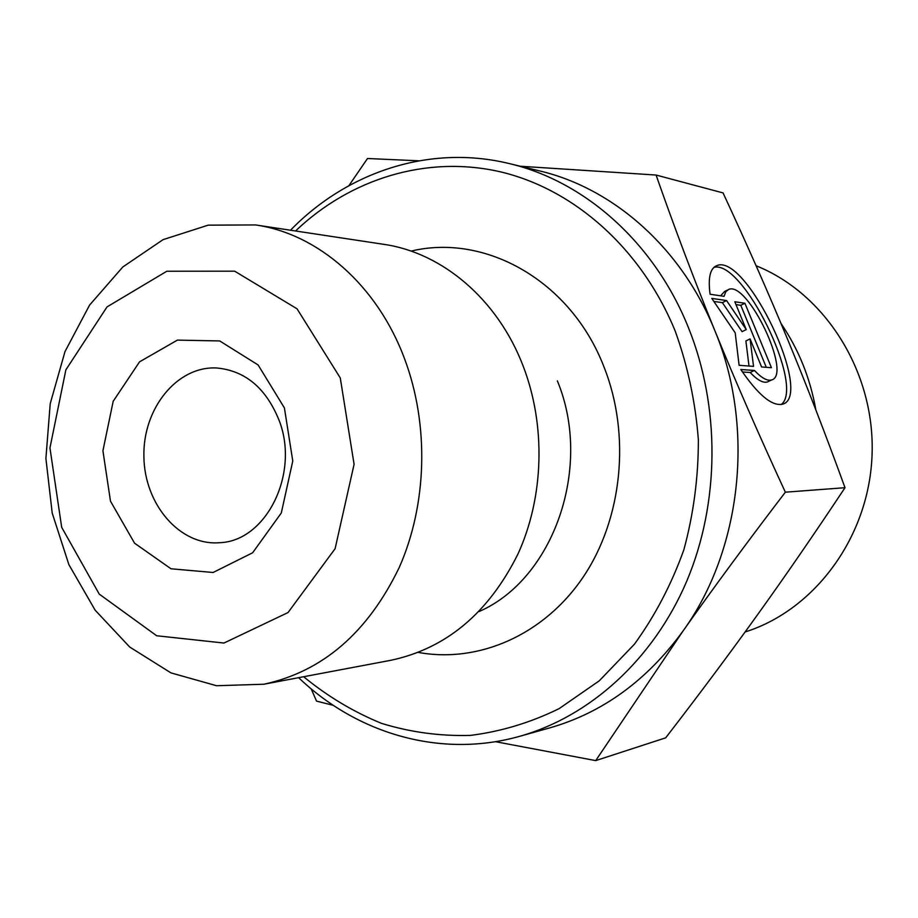 <?xml version="1.0" encoding="UTF-8"?>
<svg xmlns="http://www.w3.org/2000/svg" width="918" height="918" viewBox="0 0 918 918"><rect width="100%" height="100%" fill="white"/><g stroke="black" fill="none" stroke-linecap="round" stroke-linejoin="round"><path stroke-width="1.38" d="M710.084 294.242C707.881 277.672 710.176 268.102 716.981 265.554C746.449 253.173 814.151 395.865 782.606 404.195C772.049 406.479 758.107 394.912 740.815 369.506L754.424 370.459C761.607 378.055 767.333 381.222 771.625 379.949C792.349 374.842 747.872 281.023 728.754 289.388L725.782 291.729L724.072 296.342L710.084 294.242M781.161 404.551C805.453 387.052 742.57 258.91 713.871 267.402M720.607 295.825L724.6 291.476L727.343 290.099M768.538 381.418L767.425 381.945C763.11 383.231 757.361 380.075 750.178 372.501L742.444 371.985M754.424 370.459L750.178 372.501M744.911 303.238L771.43 367.693L761.584 366.971L750.075 338.926L753.54 366.374L739.093 365.295L735.203 332.821L711.783 298.396L726.586 300.553L746.242 329.596L734.825 301.758L744.911 303.238L740.792 305.292L735.995 304.604M746.242 329.596L742.065 331.65L722.397 302.653L713.848 301.437M726.586 300.553L722.397 302.653M749.008 366.03L745.886 340.968L750.075 338.926M766.278 367.315L740.792 305.292M404.631 358.972C377.298 285.131 317.846 233.734 255.514 224.933L208.168 225.162L163.071 239.644L122.828 266.966L89.585 305.086L65.006 351.548L50.226 403.633L45.9 458.472L52.211 513.105L68.873 564.616L95.128 610.16L129.725 647.041L170.943 672.883L216.545 685.723L263.856 684.231C322.62 671.563 367.751 632.64 399.238 567.485C427.168 504.384 429.291 424.816 404.631 358.972M340.28 377.952L354.084 464.313L335.104 548.7L288.034 612.547L223.946 643.048L156.68 635.761L99.259 594.118L61.69 527.334L49.951 447.938L65.867 369.851L107.027 306.91L166.835 271.235L234.664 271.177L297.042 308.804L340.28 377.952M284.408 407.913L258.119 364.974L219.735 340.945L177.415 340.108L139.559 361.83L113.189 401.292L102.919 450.784L110.481 501.171L134.567 543.192L171 568.781L213.114 572.488L252.634 552.774L281.31 512.967L292.773 461.008L284.408 407.913M263.856 684.231L391.229 660.214C446.366 648.337 488.606 612.937 517.959 554.024C544.007 497.005 546.026 425.367 523.099 365.938C497.671 299.325 442.224 252.622 383.667 244.314L255.514 224.933M520.254 166.238L656.072 175.04C674.799 228.502 694.352 280.277 714.743 330.4C681.454 247.883 613.293 188.179 539.463 170.886L509.364 163.599C429.75 144.16 347.13 171.93 290.49 230.223M785.349 492.186C747.068 542.297 712.999 588.518 683.13 630.861C741.813 549.561 755.204 427.203 714.812 330.56C735.192 380.649 758.704 434.524 785.349 492.186L845.008 487.699C825.259 433.411 806.015 383.713 787.3 338.593C768.595 293.37 747.172 244.808 723.063 192.918L656.072 175.04M348.92 185.654L367.498 158.504L418.837 160.811M298.625 677.679C357.343 733.872 440.915 758.624 519.76 736.293L549.584 727.94C602.529 712.804 647.041 680.445 683.13 630.861L595.702 760.609L495.422 741.675M333.28 705.345L316.538 701.111L311.145 688.821M595.702 760.609L665.688 737.831C699.378 694.18 729.994 653.157 757.522 614.762C785.016 576.515 814.174 534.161 845.008 487.699M295.539 230.98C350.102 178.964 426.17 154.878 500.115 171.758C573.842 189.028 641.613 248.526 675.338 331.421C687.8 366.133 695.477 402.245 698.369 439.791C698.403 477.463 693.538 514.183 683.807 549.939C671.414 584.468 654.947 615.898 634.418 644.218L599.282 680.8L559.154 708.616C530.466 722.673 500.918 731.589 470.486 735.387C440.066 736.27 410.415 732.254 381.509 723.361C353.476 711.886 327.519 696.337 303.64 676.727M519.76 736.293C589.758 716.568 653.146 659.744 686.63 581.45C719.781 503.041 720.481 407.018 688.362 327.474C654.305 242.547 584.64 181.236 509.364 163.599M411.08 251.096C485.656 233.138 571.088 281.069 604.078 367.154C630.953 435.052 622.415 518.831 583.228 577.009C543.915 635.187 478.496 663.404 418.379 652.434M279.061 420.237C299.979 473.378 266.231 541.195 219.723 542.699C180.112 546.141 144.413 504.579 143.897 456.682C142.669 408.808 176.841 365.972 216.556 367.969C245.14 370.585 265.979 388.004 279.061 420.237M815.861 409.933C810.204 378.055 798.591 349.242 781 323.48M756.099 265.761C825.098 293.347 874.831 371.629 872.1 453.871C869.61 536.123 815.253 609.873 745.106 631.974M557.364 380.878C593.131 466.987 553.531 579.212 479.058 611.549M716.981 265.554L714.697 266.713M771.625 379.949L767.425 381.945"/></g></svg>
